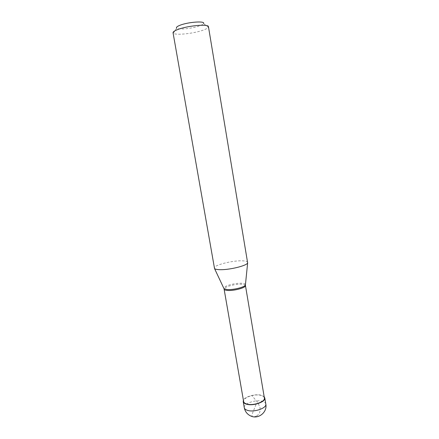 <?xml version="1.0" encoding="UTF-8"?>
<svg xmlns="http://www.w3.org/2000/svg" width="439" height="439" viewBox="0 0 439 439"><rect width="100%" height="100%" fill="white"/><g stroke="black" fill="none" stroke-linecap="round" stroke-linejoin="round"><path stroke-width="0.33" stroke-dasharray="2.19 1.65" d="M264.168 396.735L261.035 395.188C255.218 393.657 244.737 396.658 243.404 400.286M264.377 397.975C264.113 396.757 262.912 395.885 260.771 395.352C254.318 393.607 242.613 397.761 243.623 401.526M245.445 285.454C245.209 284.79 244.057 284.384 241.993 284.242C235.65 283.704 223.605 286.947 224.099 289.103M247.739 262.39C247.486 261.452 245.67 260.931 242.295 260.821C232.286 260.382 213.272 265.26 214.276 268.114M173.339 33.227L176.648 28.162C178.218 30.061 192.875 28.502 199.882 25.736C201.935 24.957 203.153 24.233 203.531 23.563L208.333 27.245C207.812 28.096 206.209 29.012 203.526 30.006C194.389 33.507 175.49 35.57 173.339 33.227L173.043 32.755M208.333 27.245L208.454 26.702M256.848 415.98L258.708 414.202L259.734 412.292L260.206 410.026L259.921 407.156L257.506 402.168L251.871 395.594M256.689 415.936L253.484 417.05L252.359 416.688L251.937 415.64L252.562 413.094L256.195 404.067M265.809 404.045C265.535 402.744 264.283 401.811 262.056 401.246C255.35 399.364 243.222 403.726 244.282 407.721M245.456 284.494C245.214 283.824 244.046 283.418 241.949 283.276C235.513 282.738 223.275 286.025 223.769 288.204"/><path stroke-width="0.66" d="M243.404 400.286L243.217 401.597C243.464 402.81 244.644 403.693 246.756 404.264C253.435 406.229 265.935 401.767 264.783 397.915L264.168 396.735M224.099 289.103L243.623 401.526C243.859 402.689 244.995 403.545 247.031 404.089C253.462 405.976 265.485 401.685 264.377 397.975L245.467 285.652C245.84 287.781 233.597 291.046 227.375 290.431C225.492 290.272 224.417 289.894 224.142 289.296L223.983 288.648L227.095 289.537C233.06 290.113 244.83 287.166 245.406 284.988L247.645 262.917C246.85 265.804 228.401 270.226 219.237 269.656C216.756 269.541 215.192 269.178 214.539 268.575L173.043 32.755C172.939 31.877 174.415 30.834 177.466 29.638C187.195 25.676 208.871 23.69 208.454 26.702L247.645 262.917M176.648 28.162C175.957 27.41 177.027 26.466 179.864 25.319C187.952 21.972 205.688 20.715 203.531 23.563M265.809 404.045C267.56 412.243 258.236 419.689 250.702 415.98C247.195 414.295 245.055 411.546 244.282 407.721C244.534 408.956 245.714 409.872 247.826 410.46C254.51 412.49 266.983 407.979 265.809 404.045L264.783 397.915M223.769 288.204L214.539 268.575M245.456 284.494L245.467 285.652M244.282 407.721L243.217 401.597"/></g></svg>
